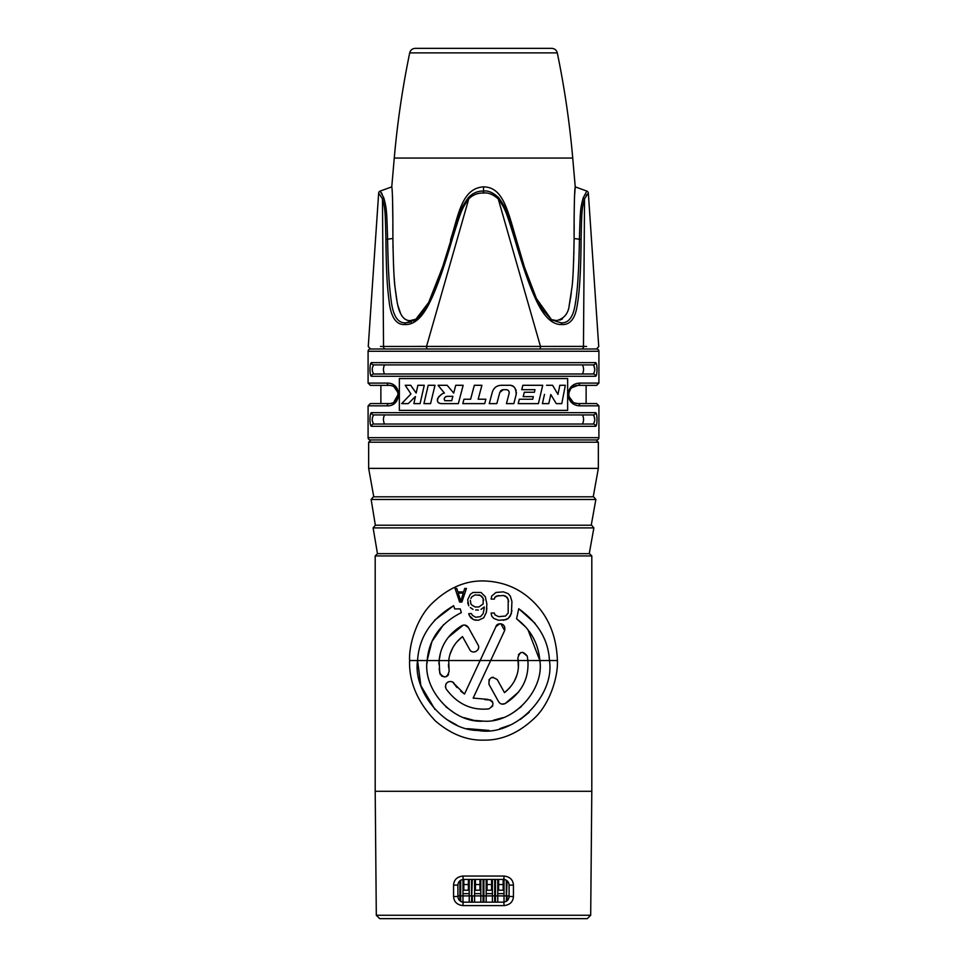 <?xml version="1.0" encoding="UTF-8"?>
<svg xmlns="http://www.w3.org/2000/svg" width="967" height="967" viewBox="0 0 967 967"><rect width="100%" height="100%" fill="white"/><g stroke="black" fill="none" stroke-linecap="round" stroke-linejoin="round"><path stroke-width="1.45" d="M380.768 191.817L380.164 191.091A2.272 2.272 66.8 0 0 378.665 193.074L382.461 198.815C385.12 208.558 385.289 210.383 385.906 239.478C386.353 270.7 387.018 285.277 389.036 300.652C390.765 317.067 396.071 325.033 404.968 324.561C413.743 324.948 421.685 318.179 428.78 304.279C435.609 291.26 443.406 269.66 452.181 239.478C461.416 209.742 461.875 208.642 468.79 198.815C472.996 194.718 477.891 192.808 483.512 193.074C487.948 192.36 492.844 194.282 498.21 198.815C505.076 208.485 505.814 210.371 514.819 239.478C524.126 270.7 529.251 285.289 536.395 300.664C544.083 317.067 552.628 325.033 562.032 324.561C570.385 324.948 575.498 318.179 577.384 304.279C579.62 291.26 580.853 269.66 581.094 239.478C581.747 209.658 581.88 208.739 584.539 198.815L588.335 193.074A2.272 2.272 -66.8 0 0 586.836 191.091L575.244 186.873L574.483 196.905M411.326 321.938L405.995 322.821L415.314 319.944L428.659 302.466L442.475 267.363L451.142 239.514M404.968 324.561A2.272 1.608 90 0 1 405.995 322.821C397.896 323.498 392.928 315.883 391.091 300.012C389.024 284.866 388.238 270.325 387.586 239.187C386.764 209.96 386.582 208.171 383.778 197.812L380.164 191.091L391.756 186.873C392.529 189.327 392.965 211.29 392.892 238.559C393.339 264.994 394.077 281.433 395.116 287.888L397.159 302.175C398.066 307.397 401.063 321.274 410.359 320.585L416.535 319.05M450.513 240.154L450.96 238.559C458.612 214.71 461.863 188.19 483.524 186.873C502.671 187.078 507.494 209.416 516.04 238.559L524.525 267.363L536.467 298.61L551.698 319.944L561.005 322.821C568.62 323.353 573.383 316.934 575.317 303.553C577.589 290.801 578.955 269.334 579.414 239.187C580.273 209.235 580.418 208.34 583.222 197.812L586.836 191.091M406.974 320.089L404.448 318.784M400.761 313.997L397.884 305.475M397.691 304.629L397.425 303.433M397.062 301.631L396.893 300.725M396.7 299.685L396.518 298.61M396.313 297.353L396.168 296.398M395.999 295.177L395.902 294.464M395.672 292.723L395.467 291.115M395.273 289.338L395.14 288.19M394.947 286.208L394.826 285.035M394.705 283.694L394.512 281.349M394.367 279.596L394.27 278.218M393.702 268.911L393.654 268.004M393.509 264.849L393.472 264.003M393.013 248.193L392.977 246.041M385.906 239.478A2.272 0.641 179.3 0 1 387.586 239.187L392.892 238.486M392.856 231.065L392.832 224.477M392.82 218.566L392.529 197.087M392.276 192.167L392.143 190.499M448.797 247.383L446.621 254.478M442.922 265.985L430.533 298.585C425.48 309.452 420.415 316.572 415.314 319.944L413.731 320.887M382.11 194.053L381.349 192.699M581.518 348.99A2.272 1.97 -90 0 0 583.464 346.404L380.466 346.44M387.223 405.838L368.089 405.838L368.089 437.676A2.272 2.272 0 0 0 370.361 439.949L596.639 439.949A2.272 2.272 0 0 0 598.911 437.676L598.911 405.838L579.777 405.838C564.438 405.294 564.45 383.633 579.777 383.101L598.911 383.101L598.911 351.263A2.272 2.272 0 0 0 596.639 348.99L370.361 348.99A2.272 2.272 0 0 0 368.089 351.263L368.089 383.101L387.223 383.101C402.78 382.787 401.559 406.684 387.223 405.838A2.272 1.898 -90 0 1 389.121 403.565L389.23 403.565M385.482 348.99C365.586 348.99 365.586 348.99 385.482 348.99A2.272 1.97 -90 0 1 383.536 346.404L382.461 198.815A2.272 1.463 158.8 0 1 383.778 197.812M595.503 426.302L371.497 426.302C369.503 426.544 369.503 412.425 371.497 412.667A2.272 2.212 90 0 0 373.709 414.94L593.291 414.94C595.249 417.974 595.249 420.996 593.291 424.029L373.709 424.029C371.751 420.996 371.751 417.974 373.709 414.94L384.576 414.94C383.065 417.962 383.065 420.996 384.576 424.029L582.424 424.029C583.935 420.996 583.935 417.962 582.424 414.94L593.291 414.94A2.272 2.212 90 0 0 595.503 412.667C597.497 412.425 597.497 426.544 595.503 426.302A2.272 2.212 -90 0 0 593.291 424.029L384.576 424.029M371.497 362.637L595.503 362.637C597.497 362.395 597.497 376.514 595.503 376.272L371.497 376.272C369.503 376.514 369.503 362.395 371.497 362.637A2.272 2.212 90 0 0 373.709 364.91L384.576 364.91C383.065 367.931 383.065 370.965 384.576 373.999L582.424 373.999C583.935 370.965 583.935 367.931 582.424 364.91L593.291 364.91C595.249 367.931 595.249 370.965 593.291 373.999L582.424 373.999M567.641 410.383L567.641 378.544L399.359 378.544L399.359 410.383L567.641 410.383M371.497 426.302A2.272 2.212 -90 0 1 373.709 424.029M574.41 386.051L576.296 385.507M574.507 402.913L577.879 403.565C565.852 403.13 565.864 385.797 577.879 385.374L571.763 387.731M570.506 389.145L568.971 392.614M568.777 394.56L568.898 395.95M569.019 396.518L573.177 402.26M392.276 385.942L390.704 385.507M393.339 386.413L394.524 387.151M395.829 388.323L396.748 389.52M392.336 402.985L391.369 403.287M391.26 403.312L392.022 403.094M393.702 402.332L398.223 394.318M398.029 392.602L393.907 386.74M577.879 403.565L596.639 403.565L577.879 403.565A2.272 1.898 -90 0 1 579.777 405.838M598.911 383.101L596.639 385.374L577.879 385.374A2.272 1.898 90 0 0 579.777 383.101M596.977 420.875L597.002 419.811M596.941 417.357L596.869 416.451M596.615 414.674L595.986 412.957M371.014 412.957L370.385 414.674M370.131 416.451L370.059 417.357M369.998 419.811L370.023 420.875M596.977 370.845L597.002 369.781M596.941 367.327L596.869 366.42M596.615 364.644L595.986 362.927M371.014 362.927L370.385 364.644M370.131 366.42L370.059 367.327M369.998 369.781L370.023 370.845M399.359 410.383L399.359 378.544M594.765 419.388L593.774 415.133M594.765 369.358L593.774 365.103M368.089 405.838L370.361 403.565L389.556 403.553M393.895 402.212L395.201 401.232M397.159 390.209L396.397 389.012M395.152 387.658L393.883 386.715M392.517 386.026L390.946 385.555M389.761 385.398L389.121 385.374C401.329 385.12 400.362 404.242 389.121 403.565M389.121 385.374L370.361 385.374L389.121 385.374A2.272 1.898 90 0 1 387.223 383.101M368.657 442.221L368.657 468.379L598.343 468.379L598.343 442.221L368.657 442.221L370.929 439.949M593.629 496.808L373.371 496.808L371.135 499.48L595.865 499.48L593.629 496.808M375.764 525.226L483.5 525.226L375.353 525.226L371.135 499.48M589.241 553.656L483.5 553.656L589.241 553.656L593.883 527.909L591.647 525.226L483.5 525.226M483.5 553.656L377.468 553.656L373.117 527.909L375.353 525.226M483.5 580.949C503.239 581.481 519.859 588.432 533.373 601.788C548.47 616.475 556.484 636.056 557.403 660.534C558.201 676.247 550.271 703.009 534.908 717.719C518.941 733.022 501.813 740.492 483.5 740.13C466.964 740.565 450.96 734.195 435.476 721.044C417.514 702.066 408.884 681.904 409.597 660.534C408.763 645.11 416.656 618.118 432.044 603.396C448.023 588.069 465.175 580.587 483.5 580.949M522.494 652.254L527.257 656.122L527.885 660.534C529.094 678.749 521.503 693.109 505.112 703.601C502.429 704.762 500.265 704.145 498.621 701.74L488.976 684.346C488.794 677.383 491.574 675.848 497.328 679.704L504.496 692.65C514.94 684.032 519.545 673.322 518.288 660.534L518.094 659.156M518.409 654.683L520.705 652.628M500.882 623.812L504.641 630.569L473.165 698.077L487.767 699.383C494.222 701.788 494.608 704.943 488.927 708.859C471.545 710.685 457.27 704.024 446.113 688.903C443.285 680.695 453.076 679.922 454.127 683.693L464.511 694.052L495.986 626.531L499.83 623.8M464.801 625.081L468.379 627.498L478.024 644.904C481.264 650.175 472.404 655.058 469.672 649.534L462.504 636.588L457.089 641.629M452.919 647.552L450.175 653.849M478.532 648.18L477.928 649.715M475.426 651.734L473.77 651.988M448.289 637.289L463.29 625.129M462.504 636.588C454.478 642.958 449.885 650.948 448.712 660.534L449.123 671.303C447.165 677.976 444.046 678.58 439.743 673.129L439.115 660.534L440.408 653.208M443.635 624.573L431.874 641.641L427.136 660.534C422.639 689.834 453.16 723.497 483.476 721.128C513.828 723.57 544.397 689.737 539.864 660.534L527.946 629.722M434.57 620.246L453.632 605.693L454.708 608.908L460.256 608.908L461.356 612.631C440.444 623.135 429.046 639.102 427.136 660.534L427.003 663.483M525.806 627.148L516.571 618.795L518.747 608.751L535.126 623.401M503.396 595.479L496.47 596.083L494.874 597.292L494.342 599.105L491.139 599.105L491.671 596.083L495.938 592.457L503.396 591.852L508.195 593.665L510.322 596.083L511.93 601.522L511.398 613.622L508.195 618.457L506.067 619.666L498.597 620.282L493.799 618.457L491.671 616.039L491.139 613.018L494.342 613.018L494.874 614.831L498.597 616.644L505.536 616.039L508.195 613.018L508.195 599.105L505.536 596.083L503.396 595.479L507.131 597.292L508.727 601.522M486.872 608.183L486.341 612.413L483.681 617.853L478.351 620.282L483.681 617.853L486.341 612.413L486.872 603.952L485.277 596.687L481.01 592.457L473.02 592.457L470.349 594.27L467.69 599.709L468.753 605.765L467.69 602.731M470.349 607.578L473.02 609.391L470.349 607.578M475.679 609.996L478.351 609.996M484.213 606.974L481.01 609.391L484.213 606.974L484.213 608.183L483.149 613.622L480.478 616.644L475.679 617.248L472.488 615.435L471.425 613.622L468.753 613.622L469.285 615.435L468.753 613.622M470.881 617.853L469.285 615.435L473.552 619.666L470.881 617.853M476.211 620.282L473.552 619.666L478.351 620.282M470.881 598.5L471.956 596.687L470.881 598.5M475.148 594.874L471.956 596.687L475.148 594.874L480.478 595.479L478.883 594.874M482.074 596.687L480.478 595.479L483.149 598.5L482.074 596.687M483.681 600.314L483.149 598.5L483.149 603.952L478.883 606.974L475.148 606.974L471.956 605.161L470.881 603.952L470.349 600.314M518.759 691.889L505.112 703.601L501.861 704.109M518.385 667.738L517.877 657.935C519.823 651.274 522.954 650.67 527.257 656.122L527.885 660.534L539.864 660.534C538.293 643.188 530.532 629.275 516.571 618.795M518.747 608.751C538.16 622.712 548.386 639.973 549.437 660.534C555.167 695.781 514.239 737.253 478.061 730.46C444.627 730.46 412.728 691.441 417.563 660.534C419.013 637.398 431.04 619.122 453.632 605.693M445.932 706.841L454.55 713.15M463.87 717.611L473.516 720.246M474.495 720.415L483.343 721.128M493.388 720.258L503.058 717.635M512.522 713.102L521.225 706.696M440.336 674.664L439.151 669.043M438.933 664.22L439.115 660.534C440.614 645.714 448.204 634.074 461.888 625.637C464.523 624.464 466.686 625.081 468.379 627.498L478.024 644.904M448.591 674.567L447.528 675.848M446.863 676.32L446.15 676.67M444.445 676.985L441.484 675.969M434.981 709.452L420.875 685.676L417.563 660.534L448.712 660.582M448.483 664.353L448.591 667.484M453.003 682.484L457.004 687.525M460.751 691.248L464.511 694.052M445.412 687.066L445.956 683.959M447.068 682.629L448.313 681.88M449.909 681.53L451.504 681.723M492.759 705.97L488.927 708.859C471.521 710.672 457.258 704.012 446.113 688.903M484.805 699.612L490.813 700.023M492.022 701.075L492.674 702.115M448.712 660.534L490.668 660.534L473.165 698.077L474.06 698.343M497.328 679.704L504.496 692.65L509.923 687.61M514.033 681.771L516.813 675.425M488.976 684.346L489.084 679.523M491.635 677.492L493.267 677.251M529.203 712.328L520.415 719.4M510.25 725.02L499.746 728.659M489.097 730.448L467.242 728.647M456.617 724.972L446.524 719.363M480.14 660.546L495.986 626.531C496.434 622.675 506.357 622.059 504.641 630.569M498.597 595.479L494.874 597.292L494.342 599.105M511.93 610.6L510.322 616.039L508.195 618.457L503.396 620.282M498.597 620.282L493.799 618.457L491.671 616.039L491.139 613.018M459.627 602.078L461.9 602.078L466.445 588.444L464.74 588.444L463.604 591.925L457.911 591.925L456.775 588.444L455.07 588.444L459.627 602.078M460.763 600.918L463.314 593.085L458.201 593.085L460.763 600.918M462.951 905.608C457.077 904.894 453.946 901.86 453.559 896.506L453.559 885.131C453.97 879.765 457.101 876.731 462.951 876.042A3.409 0.653 90 0 0 463.604 879.426C460.05 879.861 458.165 881.759 457.911 885.107L457.911 896.482C458.153 899.83 460.05 901.727 463.604 902.163L503.396 902.163A3.409 0.653 -90 0 1 504.049 905.608L462.951 905.608A3.409 0.653 -90 0 1 463.604 902.163C462.564 902.574 461.029 901.788 458.999 899.818M462.951 876.042L504.049 876.042A3.409 0.653 90 0 1 503.396 879.426L463.604 879.426M504.049 876.042C509.911 876.743 513.042 879.777 513.441 885.131L513.441 896.506C513.042 901.873 509.911 904.907 504.049 905.608M376.308 915.266L590.692 915.266L587.283 918.65L379.717 918.65L376.308 915.266L375.196 791.296L591.804 791.296L591.804 555.928L375.196 555.928L375.196 791.296M417.575 918.65L460.763 918.65M472.126 918.65L494.874 918.65M506.237 918.65L549.413 918.65C590.221 918.65 590.221 918.65 549.425 918.65M507.989 881.759C506.152 879.861 504.629 879.088 503.396 879.426C506.95 879.861 508.847 881.759 509.089 885.107L509.089 896.482C508.847 899.83 506.95 901.727 503.396 902.163M469.225 893.629L462.975 893.629M480.829 893.629L474.579 893.629M492.421 893.629L486.171 893.629M504.025 893.629L497.775 893.629M503.166 884.539L498.621 884.539L498.621 890.22L503.166 890.22L503.166 879.426M479.97 884.539L475.426 884.539L475.426 890.22L479.97 890.22L479.97 879.426M491.574 884.539L487.03 884.539L487.03 890.22L491.574 890.22L491.574 879.426M468.379 884.539L463.834 884.539L463.834 890.22L468.379 890.22L468.379 879.426M504.025 902.126L504.025 895.913L497.775 895.913L497.775 902.163M492.421 902.163L492.421 895.913L486.171 895.913L486.171 902.163M480.829 902.163L480.829 895.913L474.579 895.913L474.579 902.163L474.579 879.426M469.225 902.163L469.225 895.913L462.975 895.913L462.975 902.126M504.025 879.45L504.025 895.913L506.297 895.913L506.297 880.212M495.491 879.426L495.491 895.913L497.775 895.913L497.775 879.426M498.621 884.539L498.621 879.426M498.621 890.22L503.166 890.22M503.166 884.745A7.954 7.954 0 0 0 504.025 887.198M504.025 879.595A7.954 7.954 0 0 0 503.166 882.061M492.421 879.426L492.421 895.913L494.705 895.913L494.705 879.426M483.899 879.426L483.899 895.913L486.171 895.913L486.171 879.426M487.03 884.539L487.03 879.426M487.03 890.22L491.574 890.22M491.574 884.745A7.954 7.954 0 0 0 492.421 887.198M492.421 879.595A7.954 7.954 0 0 0 491.574 882.061M480.829 879.426L480.829 895.913L483.101 895.913L483.101 879.426M475.426 884.539L475.426 879.426M475.426 890.22L479.97 890.22M479.97 884.745A7.954 7.954 0 0 0 480.829 887.198M480.829 879.595A7.954 7.954 0 0 0 479.97 882.061M469.225 879.426L469.225 895.913L471.509 895.913L471.509 879.426M460.703 880.212L460.703 895.913L462.975 895.913L462.975 879.45M463.834 884.539L463.834 879.426M463.834 890.22L468.379 890.22M468.379 884.745A7.954 7.954 0 0 0 469.225 887.198M469.225 879.595A7.954 7.954 0 0 0 468.379 882.061M447.612 396.289C444.675 396.808 443.72 398.271 444.76 400.689L451.746 400.689L452.882 396.289L447.044 396.361M544.506 394.403L542.39 403.626L548.797 403.626L550.791 394.524L548.797 403.626M546.56 385.289L552.58 385.289L557.959 394.391L559.808 385.289L565.332 385.289L561.791 403.626L556.255 403.626L550.791 394.524M519.327 399.226L532.708 399.226L533.325 396.651L523.195 396.651L524.295 392.251L534.388 392.251L535.005 389.689L521.745 389.689L522.857 385.289L542.705 385.289L538.426 403.626L518.203 403.626L519.327 399.226M507.433 399.855L509.125 393.376L506.442 403.626L513.828 403.626L516.173 394.524C516.088 388.021 513.743 384.951 509.15 385.289L501.136 385.289C496.7 385.555 493.774 387.815 492.336 392.082L489.254 403.626L496.82 403.626L499.794 392.409L496.82 403.626M509.198 392.251L509.125 393.376C509.391 391.151 508.437 389.919 506.249 389.689L507.324 389.858M499.794 392.409L503.299 389.689L506.249 389.689M462.806 403.626L463.967 399.226L462.806 403.626L484.697 403.626L485.881 399.226L484.697 403.626M463.967 399.226L470.603 399.226L474.326 385.289L481.904 385.289L478.182 399.226L485.881 399.226M440.843 403.626C432.986 402.018 440.904 393.182 444.409 393.085L438.063 385.289L447.177 385.289L453.704 393.085L455.735 385.289L463.157 385.289L458.346 403.626L440.843 403.626L438.293 402.695M428.212 385.289L434.993 385.289L430.581 403.626L423.945 403.626L428.212 385.289L423.945 403.626M417.877 385.289L424.259 385.289L420.089 403.626L413.888 403.626L415.411 396.543L408.243 403.626L401.668 403.626L410.951 393.944L405.209 385.289L410.733 385.289L416.161 393.085L417.877 385.289L416.161 393.085M446.452 396.47L445.642 396.748M444.929 397.328L444.518 398.005M444.276 398.609L444.167 399.262M451.746 400.689L452.882 396.289M556.255 403.626L554.357 400.411M565.332 385.289L561.791 403.626M552.58 385.289L557.959 394.391L559.808 385.289M542.705 385.289L538.426 403.626M503.299 389.689L502.477 389.786M502.115 389.894L501.172 390.39M501.099 390.438L500.314 391.272M508.86 391.2L508.243 390.414M515.375 397.618L513.828 403.626M511.398 385.603L512.728 386.184M513.598 386.764L514.202 387.296M514.311 387.392L515.109 388.359M515.713 389.435L516.197 390.813M516.414 392.554L516.16 394.56M493.303 389.774L494.729 387.948M496.567 386.534L498.694 385.628M470.603 399.226L474.326 385.289M463.157 385.289L458.346 403.626M453.704 393.085L455.735 385.289M447.177 385.289L450.332 389.072M444.409 393.085L438.063 385.289M437.386 400.64L437.374 399.903M437.507 399.081L437.749 398.319M438.353 397.244L438.897 396.591M439.453 396.083L440.819 395.116M432.757 394.524L430.581 403.626M410.733 385.289L412.849 388.371M401.668 403.626L410.951 393.944L405.209 385.289M413.888 403.626L415.411 396.543L413.163 398.718M410.89 400.967L408.243 403.626M422.156 394.5L420.089 403.626M582.424 424.029L593.291 424.029M371.497 376.272A2.272 2.212 -90 0 1 373.709 373.999C371.751 370.965 371.751 367.931 373.709 364.91L593.291 364.91A2.272 2.212 90 0 0 595.503 362.637M373.709 373.999L384.576 373.999M595.503 376.272A2.272 2.212 -90 0 0 593.291 373.999M419.545 346.367L426.314 346.404M539.344 348.99A2.272 1.136 -90 0 0 540.468 346.404L540.553 346.404M554.26 346.331L554.877 346.331M579.076 346.367L582.896 346.404M583.585 346.404L586.582 346.44M452.181 239.478L451.238 239.187C460.558 209.319 460.921 208.243 468.246 197.812A2.272 0.629 41.8 0 0 468.79 198.815L426.532 346.404A2.272 1.136 -90 0 0 427.656 348.99A2.272 1.136 90 0 1 426.906 348.422M468.246 197.812C472.597 193.11 477.686 190.874 483.524 191.091C488.093 190.342 493.17 192.578 498.754 197.812C506.031 208.086 506.66 209.96 515.762 239.187L524.525 267.363C530.968 286.558 536.733 300.87 542.233 309.367L551.613 319.884M551.903 319.714L556.641 320.585C564.365 318.53 568.608 313.139 569.358 304.424L571.92 287.622C572.935 281.119 573.661 264.765 574.108 238.559C574.023 211.894 574.471 188.928 575.244 186.873L572.73 158.056L394.27 158.056L391.756 186.873M574.168 224.682L574.144 231.077M581.094 239.478A2.272 0.641 0.7 0 0 579.414 239.187L574.108 238.559L574.06 242.947M573.927 250.924L573.842 254.442M573.721 258.54L573.612 261.719M573.226 270.204L573.189 270.929M572.537 280.841L572.44 281.905M571.279 293.182L571.098 294.536M570.941 295.624L570.784 296.664M570.687 297.34L570.482 298.61M570.276 299.843L570.107 300.725M569.938 301.668L569.575 303.42M569.309 304.641L569.128 305.427M562.552 318.784L559.881 320.137M524.005 265.756L521.854 258.745M415.278 48.35L551.722 48.35C554.647 48.543 556.508 50.054 557.294 52.883L409.706 52.883C410.492 50.054 412.353 48.543 415.278 48.35M517.611 48.35L449.389 48.35M587.042 194.452L586.207 195.636M498.754 197.812A2.272 0.629 138.2 0 1 498.21 198.815L540.468 346.404M583.222 197.812A2.272 1.463 21.2 0 1 584.539 198.815L583.464 346.404M451.238 239.187L450.96 238.559M598.911 351.263L368.089 351.263M598.911 437.676L368.089 437.676M371.497 412.667L595.503 412.667M593.883 527.909L373.117 527.909M490.668 660.534L527.885 660.534M409.597 660.534L417.563 660.534M539.864 660.534L557.403 660.534M453.559 896.506L457.911 896.482M453.559 885.131L457.911 885.107M513.441 896.506L509.089 896.482M513.441 885.131L509.089 885.107M509.089 895.913L507.095 895.913L507.095 900.797M507.095 880.792L506.297 901.365M494.705 902.163L494.705 895.913L495.491 895.913L495.491 902.163M483.101 902.163L483.101 895.913L483.899 895.913L483.899 902.163M474.579 895.913L472.295 895.913L472.295 902.163M472.295 879.426L471.509 902.163M459.905 900.797L459.905 895.913L460.703 895.913L460.703 901.365M459.905 880.792L459.905 895.913L457.911 895.913M483.524 186.873L483.5 193.074M514.819 239.478L516.04 238.559M561.005 322.821A2.272 1.608 90 0 1 562.032 324.561M586.123 403.565L586.123 385.374M380.877 403.565L380.877 385.374M598.911 405.838L596.639 403.565M368.089 383.101L370.361 385.374M598.343 442.221L596.071 439.949M593.23 496.808L598.343 468.379M373.77 496.808L368.657 468.379M591.236 525.226L595.865 499.48M591.804 555.928L589.532 553.656M375.196 555.928L377.468 553.656M590.692 915.266L591.804 791.296M378.665 193.074L368.258 346.561L370.518 348.99M588.335 193.074L598.742 346.561L596.482 348.99M557.294 52.883C564.486 87.634 569.636 122.7 572.73 158.056M394.27 158.056C397.364 122.7 402.514 87.634 409.706 52.883"/></g></svg>
